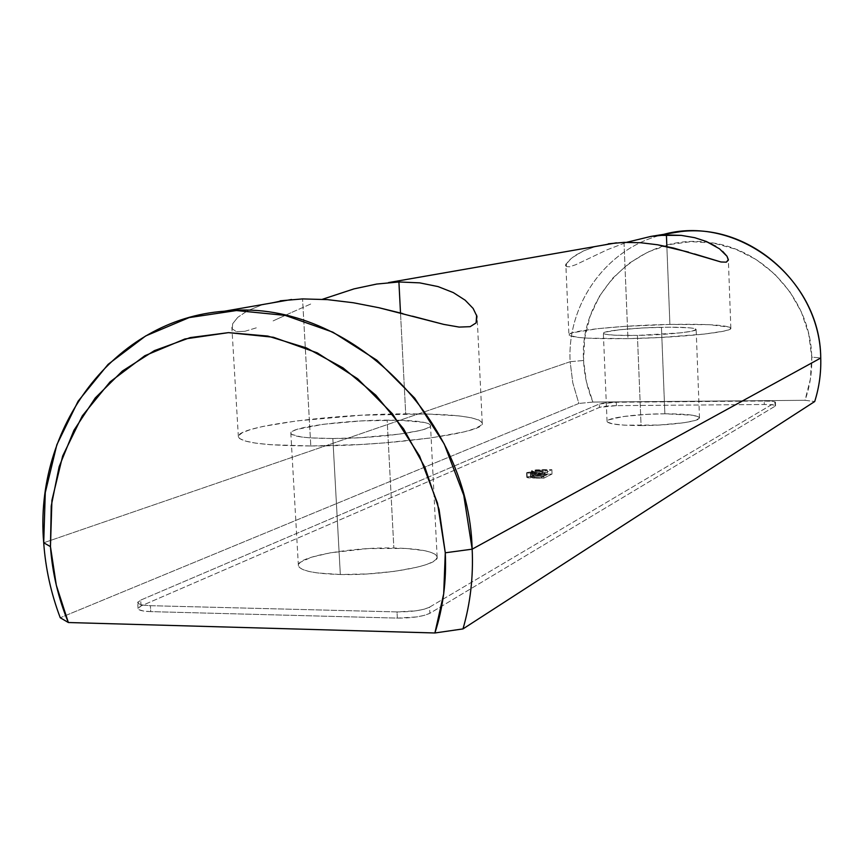 <?xml version="1.0" encoding="UTF-8"?>
<svg xmlns="http://www.w3.org/2000/svg" width="864" height="864" viewBox="0 0 864 864"><rect width="100%" height="100%" fill="white"/><g stroke="black" fill="none" stroke-linecap="round" stroke-linejoin="round"><path stroke-width="0.65" stroke-dasharray="4.32 3.24" d="M664.859 413.791C637.081 413.856 606.182 417.884 607.068 421.459C608.418 424.116 619.758 425.477 641.077 425.574L637.416 335.416C616.021 335.686 604.67 334.962 603.353 333.245C602.521 330.901 633.582 327.758 661.457 327.283L664.859 413.791L647.244 414.331L623.214 416.545L608.872 419.807L607.23 420.952L607.349 422.042L612.846 423.943L624.672 425.185L659.448 425.023L684.266 422.68L695.142 420.476L699.451 418.165L698.944 417.074L692.798 415.26L664.859 413.791L661.457 327.283C682.949 326.959 694.505 327.683 696.146 329.443C697.291 331.722 665.95 334.962 637.416 335.416L641.077 425.574C669.503 425.552 700.672 421.384 699.494 417.895C697.82 415.184 686.275 413.813 664.859 413.791M624.002 242.374L627.944 338.623C678.154 337.846 733.018 332.132 730.836 328.19C727.758 325.091 707.443 323.838 669.902 324.421L666.868 246.532L669.902 324.421C621.702 325.274 567.67 330.685 568.912 334.822C571.018 337.802 590.695 339.066 627.944 338.623L624.002 242.374L608.342 243.81L594.648 246.823L583.394 250.96L571.568 258.044L566.19 264.19L566.363 266.566L569.614 266.803L575.78 264.708L607.241 249.75L626.638 242.309L607.241 249.75L575.78 264.708L569.614 266.803L566.363 266.566L565.888 265.561L568.912 334.822M340.33 574.506C384.696 575.705 439.733 565.456 437.141 557.053C435.24 551.653 420.811 548.64 393.854 548.003L387.158 420.131C414.234 420.131 428.684 421.902 430.51 425.434C432.972 430.963 377.449 438.61 332.845 438.512L340.33 574.506L367.708 573.923L395.064 571.288L417.895 567.054L426.427 564.559L432.594 561.946L436.18 559.321L437.119 556.794L435.402 554.45L431.147 552.377L424.57 550.649L405.562 548.424L368.14 548.586L330.545 552.787L311.299 557.237L300.229 562.345L298.404 564.905L299.268 567.346L302.81 569.56L308.945 571.46L317.477 572.962L340.33 574.506L332.845 438.512C306.158 438.383 292.162 436.612 290.833 433.199C289.3 427.388 344.239 420.152 387.158 420.131L393.854 548.003C351.14 547.031 296.665 556.675 298.372 565.499C299.786 570.683 313.772 573.696 340.33 574.506M310.802 445.975C389.729 446.245 487.123 432.605 482.242 423.133C478.699 416.858 453.19 413.77 405.702 413.845L400.507 312.995L405.702 413.845C331.906 413.975 236.326 426.33 238.367 436.687C240.386 442.573 264.524 445.662 310.802 445.975L302.551 298.912L310.802 445.975L360.018 444.528L385.182 442.843L431.028 437.929L464.594 431.762L475.103 428.544L480.956 425.412L482.09 422.485L478.602 419.872L470.783 417.658L459.032 415.908L425.876 413.986L361.595 415.217L296.795 420.898L262.872 426.449L250.7 429.505L242.46 432.594L238.615 435.629L239.447 438.469L245.095 441.007L255.463 443.113L270.259 444.69L310.802 445.975M412.441 316.181L402.872 313.61M681.199 231.53L660.474 235.267C605.448 249.512 566.892 304.808 570.143 361.724L583.567 360.482C584.226 374.868 587.347 388.735 592.931 402.073L805.021 400.302L592.931 402.073L586.386 381.672L583.567 360.482L584.723 338.072L590.08 316.375L599.476 296.201L612.598 278.294L628.96 263.347L648 251.964L669.017 244.62L691.2 241.628L713.718 243.151L735.674 249.199L756.194 259.546L774.446 273.812L789.674 291.46L801.252 311.785L808.704 333.958L811.728 357.08L810.389 379.08L805.021 400.302L814.698 401.533L805.021 400.302C809.935 386.413 812.16 372.006 811.728 357.08L820.735 358.031L811.728 357.08C810.853 299.916 763.571 248 708.394 242.384C640.786 232.664 578.848 293.231 583.567 360.482L570.143 361.724C566.849 304.344 606.096 248.67 661.759 234.922M570.143 361.724L43.708 542.765L570.143 361.724L572.81 382.925L578.858 403.456L60.253 617.749L578.858 403.456L572.81 382.925L570.143 361.724M608.342 243.81L594.648 246.823L583.394 250.96L574.808 255.679L569.052 260.302L566.19 264.19M715.705 246.24L722.704 251.402M473.137 308.448L476.647 315.166M438.048 286.589L453.308 292.594M310.694 304.031L290.93 312.757L310.694 304.031M273.1 320.911L290.93 312.757L273.1 320.911M244.933 331.29L257.45 327.499L244.933 331.29L236.369 331.668L244.933 331.29M232.222 328.838L236.369 331.668L232.222 328.838L232.697 323.708L232.222 328.838M237.74 317.369L232.697 323.708L237.74 317.369L247.428 310.802L237.74 317.369M261.608 305.014L247.428 310.802L261.608 305.014L280.26 300.812L261.608 305.014M764.208 401.015L773.118 401.425L775.192 401.944L775.159 402.581L429.548 607.154L424.332 609.152L416.297 610.762L397.03 611.917L150.39 605.686L143.057 605.092L138.65 603.817L137.84 602.068L140.692 600.113L599.324 403.996L616.291 402.246L764.208 401.015C771.163 401.015 774.911 401.425 775.451 402.235L775.278 406.08L429.862 613.3L424.645 615.308L416.61 616.939L397.354 618.106L150.768 611.626L143.435 611.01L139.028 609.714L138.218 607.943L141.07 605.966L599.465 407.408L616.442 405.637L764.327 404.492L773.237 404.914L775.57 405.734C775.03 404.914 771.282 404.492 764.327 404.492L764.208 401.015L764.327 404.492L616.442 405.637L616.291 402.246L764.208 401.015M527.191 476.906L526.846 477.436L528.142 477.857L543.856 478.159L552.064 474.034L536.328 474.217L531.77 475.178L534.017 475.934L527.191 476.906L534.017 475.934L531.997 475.038L552.064 474.034L543.856 478.159L534.2 478.127L533.995 473.71L543.65 473.742L543.856 478.159L543.65 473.742L551.869 469.67L552.064 474.034L551.869 469.67L542.344 469.649L542.538 474.012L542.344 469.649L531.792 470.675L531.997 475.038L531.5 470.956L533.812 471.55L534.017 475.934L533.812 471.55L526.997 472.511L527.191 476.906L526.997 472.511L533.995 473.71L534.2 478.127L527.191 476.906M592.931 402.073L578.858 403.456L592.931 402.073M616.442 405.637C608.256 405.799 602.597 406.382 599.465 407.408L599.324 403.996C602.456 402.991 608.116 402.408 616.291 402.246L616.442 405.637M141.07 605.966L140.692 600.113L599.324 403.996L599.465 407.408L141.07 605.966L138.067 608.537C138.51 610.308 142.744 611.334 150.768 611.626L150.39 605.686C142.355 605.405 138.121 604.39 137.689 602.651L140.692 600.113L141.07 605.966M397.354 618.106L397.03 611.917L150.39 605.686L150.768 611.626L397.354 618.106C412.15 618.138 422.982 616.529 429.862 613.3L429.548 607.154C422.669 610.351 411.826 611.939 397.03 611.917L397.354 618.106M775.278 406.08L775.159 402.581L429.548 607.154L429.862 613.3L775.278 406.08M302.551 298.912L280.26 300.812M332.845 438.512L309.906 437.843L301.352 436.979L291.697 434.408L290.887 432.81L292.766 431.082L297.205 429.3L323.428 424.278L361.292 420.919L398.909 420.217L424.57 422.442L428.803 423.749L430.488 425.272L429.505 426.956L425.844 428.749L419.602 430.574L400.291 434.03L360.385 437.692L332.845 438.512M694.44 253.94L688.522 252.115M669.902 324.421L624.618 326.387L597.92 328.655L572.486 332.748L569.344 334.109L569.257 335.383L578.394 337.446L587.39 338.159L627.944 338.623L660.658 337.478L704.689 334.033L723.643 331.171L728.795 329.735L730.804 328.385L729.68 327.164L709.117 324.68L669.902 324.421M637.416 335.416L614.326 335.178L605.502 334.26L603.623 333.623L603.526 332.899L605.189 332.122L619.628 329.746L643.766 327.91L669.827 327.186L689.472 327.812L693.36 328.298L696.103 329.616L691.751 331.204L680.81 332.834L637.416 335.416M543.65 473.742L530.701 473.656L526.608 472.781L533.812 471.55L531.576 470.815L536.134 469.865L551.869 469.67L543.65 473.742M543.856 471.841L533.736 471.938L530.323 472.759L540.983 473.256L543.856 471.841L540.983 473.256L541.188 477.662L544.061 476.237L543.856 471.841L544.061 476.237L538.423 476.215L538.218 471.83L543.856 471.841M547.333 470.124L535.032 470.912L544.806 471.377L547.333 470.124L544.806 471.377L545.011 475.762L547.528 474.498L547.333 470.124L547.528 474.498L542.678 474.487L542.484 470.113L547.333 470.124M542.678 474.487L535.475 475.103L535.28 470.729L542.484 470.113L542.678 474.487L547.528 474.498L545.011 475.762L544.806 471.377L535.021 470.956L535.216 475.33L536.771 475.686L536.576 471.301L536.771 475.686L539.741 475.74L539.546 471.355L539.741 475.74L545.011 475.762L535.345 475.459L542.678 474.487M538.423 476.215L530.809 476.906L530.615 472.511L538.218 471.83L538.423 476.215L544.061 476.237L541.188 477.662L540.983 473.256L530.323 472.77L530.528 477.166L532.958 477.619L532.764 473.213L532.958 477.619L535.118 477.641L534.913 473.234L535.118 477.641L541.188 477.662L530.788 477.371L532.202 476.528L538.423 476.215M607.068 421.459L603.353 333.245M437.141 557.053L430.51 425.434M482.242 423.133L477.209 318.298M775.57 405.734L775.451 402.235M138.067 608.537L137.689 602.651M238.367 436.687L231.865 327.326M298.372 565.499L290.833 433.199M730.836 328.19L728.363 259.762M699.494 417.895L696.146 329.443M531.706 475.33L531.5 470.956M526.781 477.295L526.576 472.9M535.216 475.33L535.021 470.956M530.528 477.166L530.323 472.77"/><path stroke-width="1.3" d="M661.759 234.922C735.426 212.987 820.487 277.333 820.735 358.031C820.141 285.25 750.481 223.204 681.199 231.53L650.959 236.401L626.638 242.309L650.959 236.401L666.414 234.911L666.868 246.532L666.414 234.911L681.221 235.375L694.699 237.686L706.266 241.456L719.518 248.81L727.034 256.306L728.341 260.15L726.332 262.159L720.954 261.976L673.682 248.076L657.569 244.771L640.688 242.73L624.002 242.374L608.342 243.81M566.19 264.19L565.888 265.561M438.048 286.589L419.71 282.863L398.909 281.966L376.726 284.051L354.046 288.868L322.445 299.279L354.046 288.868L376.726 284.051L398.909 281.966L400.507 312.995L398.909 281.966L419.71 282.863L438.048 286.589L453.308 292.594L465.134 300.175L473.137 308.448L476.971 316.418L476.107 322.898L470.178 326.668L459.184 327.089L443.718 324.389L378.81 307.703L353.279 302.746L327.348 299.614L302.551 298.912L280.26 300.812M476.647 315.166L476.107 322.898L470.178 326.668L459.184 327.089L443.718 324.389L412.441 316.181M820.735 358.031C821.178 372.967 819.169 387.472 814.698 401.533C819.169 387.472 821.178 372.967 820.735 358.031L472.165 549.169L463.774 495.32L444.258 444.031L414.72 398.153L376.866 360.202L332.856 332.165L285.185 315.392L236.423 310.543L189.14 317.606L145.681 335.934L108.108 364.349L78.073 401.263L56.851 444.733L45.274 492.653L43.708 542.765L50.458 546.62L51.926 500.267L62.672 455.987L82.318 415.854L110.095 381.856L144.817 355.73L184.918 338.969L228.496 332.629L273.37 337.252L317.218 352.847L357.653 378.767L392.429 413.77L419.569 456.019L437.519 503.226L445.284 552.787L472.165 549.169L820.735 358.031M60.253 617.749L68.353 622.523C58.266 598.05 52.304 572.746 50.458 546.62L43.708 542.765C45.522 568.436 51.041 593.438 60.253 617.749C51.041 593.438 45.522 568.436 43.708 542.765C33.707 427.874 114.059 319.043 224.564 311.191C342.803 296.957 468.752 414.32 472.165 549.169C473.44 576.785 470.383 603.364 462.985 628.916L814.698 401.533L462.985 628.916C470.383 603.364 473.44 576.785 472.165 549.169L445.284 552.787L443.696 593.795L434.905 632.977L68.353 622.523L56.3 585.198L50.458 546.62L51.235 505.991L59.13 466.744L73.948 430.283L95.256 397.969L122.375 371.045L154.408 350.622L190.21 337.597L228.496 332.629L267.775 336.064L306.482 347.944L343.04 367.902L375.883 395.237L403.596 428.879L424.969 467.456L439.063 509.35L445.284 552.787C446.602 580.727 443.146 607.457 434.905 632.977L462.985 628.916L434.905 632.977L68.353 622.523L60.253 617.749M659.135 235.386L681.221 235.375L694.699 237.686L706.266 241.456L715.705 246.24M402.872 313.61L378.81 307.703L353.279 302.746L327.348 299.614L302.551 298.912M453.308 292.594L465.134 300.175L473.137 308.448M688.522 252.115L657.569 244.771L640.688 242.73L624.002 242.374M722.704 251.402L727.034 256.306L728.363 259.729L726.332 262.159L720.954 261.976L694.44 253.94M224.564 311.191L291.6 299.495M616.421 242.827L388.53 282.593"/></g></svg>
